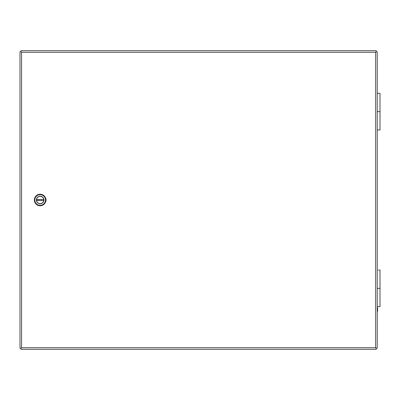 <?xml version="1.0" encoding="UTF-8"?>
<svg xmlns="http://www.w3.org/2000/svg" width="400" height="400" viewBox="0 0 400 400"><rect width="100%" height="100%" fill="white"/><g stroke="black" fill="none" stroke-linecap="round" stroke-linejoin="round"><path stroke-width="0.6" d="M378.465 270.04L380 270.04L380 288.355L377.21 288.35L380 288.355L380 306.66L377.21 306.66M377.53 270.04L377.21 270.04L377.53 270.04M377.21 93.335L380 93.335L380 111.645L377.21 111.65L380 111.645L380 129.96L377.21 129.96M45.74 198.585L46.045 198.895L46.045 201.105L45.74 201.415M375.625 347.725L376.155 348.25L377.21 348.25L377.21 51.75L376.155 51.75L376.155 50.695L21.055 50.695L21.055 51.75L20 51.75L20 348.25L21.055 348.25L21.055 349.305L376.155 349.305L376.155 348.25L375.625 347.725L375.625 52.275L376.155 51.75L375.625 52.275L21.58 52.275L21.055 51.75L21.58 52.275L21.58 347.725L21.055 348.25L21.58 347.725L375.625 347.725M377.565 309.18L377.21 307.28M377.54 307.8L377.62 309.235M377.575 309.62L377.62 310.98L377.21 311.965L377.62 310.98L377.565 309.62M40.145 194.23A5.77 5.77 0 0 1 45.915 200A5.77 5.77 0 0 1 40.145 205.77A5.77 5.77 0 0 1 34.37 200A5.77 5.77 0 0 1 40.145 194.23M40.145 194.67A5.33 5.33 0 0 1 45.475 200A5.33 5.33 0 0 1 40.145 205.33A5.33 5.33 0 0 1 34.81 200A5.33 5.33 0 0 1 40.145 194.67M40.145 196.22A3.78 3.78 0 0 0 36.365 200A3.78 3.78 0 0 0 40.145 203.78A3.78 3.78 0 0 0 43.92 200A3.78 3.78 0 0 0 40.145 196.22M40.145 203.635A3.635 3.635 0 0 1 36.52 200.295L43.765 200.295A3.635 3.635 0 0 1 40.145 203.635M46.045 200.76L45.785 201.215M45.785 198.785L46.045 199.24M36.52 199.705L43.765 199.705A3.635 3.635 0 0 0 40.145 196.365A3.635 3.635 0 0 0 36.52 199.705"/></g></svg>
